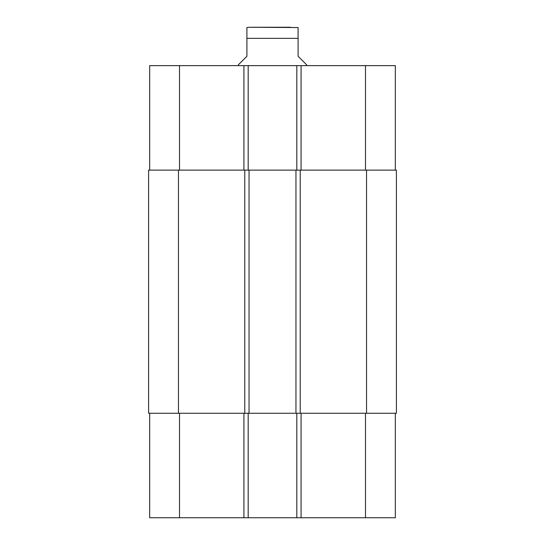 <?xml version="1.0" encoding="UTF-8"?>
<svg xmlns="http://www.w3.org/2000/svg" width="545" height="545" viewBox="0 0 545 545"><rect width="100%" height="100%" fill="white"/><g stroke="black" fill="none" stroke-linecap="round" stroke-linejoin="round"><path stroke-width="0.82" d="M290.628 27.25L249.467 27.25L298.095 27.55M306.624 65.638L306.624 64.787L298.095 56.251L298.095 27.55L298.095 38.341L246.905 38.341L246.905 56.251L238.376 64.787L238.376 65.638M246.905 38.341L246.905 27.55L246.905 38.341M149.664 413.253L149.664 517.75L395.336 517.75L395.336 413.253M149.664 170.135L149.664 65.638L395.336 65.638L395.336 170.135M248.186 170.135L248.186 65.638M296.814 170.135L296.814 65.638M300.227 170.135L148.594 170.135L148.594 413.253L396.406 413.253L396.406 170.135L300.227 170.135L300.227 413.253M248.186 413.253L248.186 517.75M296.814 413.253L296.814 517.75M295.955 170.135L295.955 413.253M249.045 170.135L249.045 413.253M148.594 170.135L148.594 413.253M179.516 170.135L179.516 65.638M243.922 170.135L243.922 65.638M301.078 170.135L301.078 65.638M365.484 170.135L365.484 65.638M179.516 413.253L179.516 517.75M243.922 413.253L243.922 517.75M301.078 413.253L301.078 517.75M365.484 413.253L365.484 517.75M366.547 170.135L366.547 413.253M244.773 170.135L244.773 413.253M178.453 170.135L178.453 413.253M246.905 27.55L249.467 27.25"/></g></svg>
